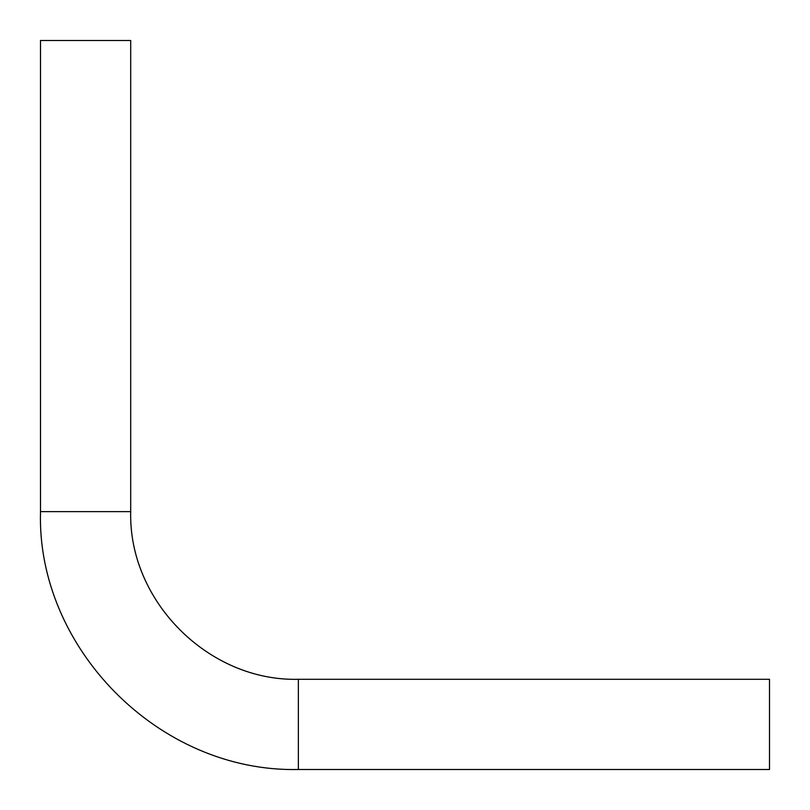 <?xml version="1.0" encoding="UTF-8"?>
<svg xmlns="http://www.w3.org/2000/svg" width="810" height="810" viewBox="0 0 810 810"><rect width="100%" height="100%" fill="white"/><g stroke="black" fill="none" stroke-linecap="round" stroke-linejoin="round"><path stroke-width="1.21" d="M298.353 679.296C208.767 681.605 128.395 601.233 130.704 511.647L130.704 40.5L40.5 40.5L40.5 511.647C36.47 647.038 158.183 772.568 298.353 769.5L769.5 769.5L769.5 679.296L298.353 679.296L298.353 769.5M130.704 511.647L40.5 511.647"/></g></svg>
